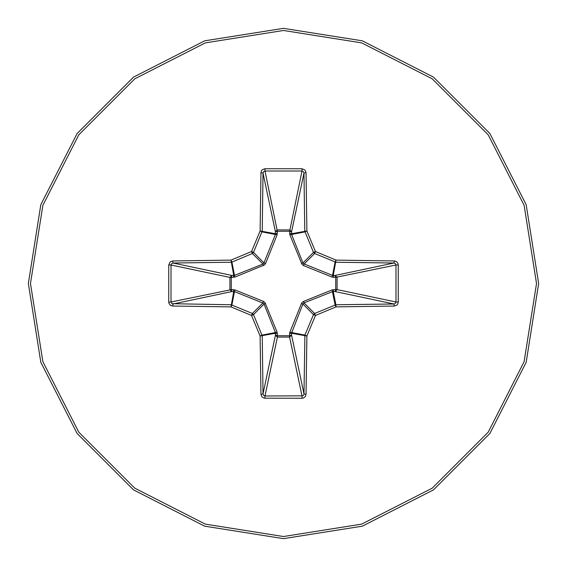 <?xml version="1.0" encoding="UTF-8"?>
<svg xmlns="http://www.w3.org/2000/svg" width="567" height="567" viewBox="0 0 567 567"><rect width="100%" height="100%" fill="white"/><g stroke="black" fill="none" stroke-linecap="round" stroke-linejoin="round"><path stroke-width="0.85" d="M333.736 289.595L333.219 291.537L335.848 304.755L393.902 303.976L395.234 303.522L395.972 302.013L398.261 302.083L397.715 304.068L396.836 305.117L394.32 306.067L336.047 306.853L315.479 315.479L306.853 336.047L306.067 394.32L305.443 396.39L303.395 398.027L302.083 398.261L264.187 398.19L261.883 396.836L260.933 394.32L260.147 336.047L251.521 315.479L230.953 306.853L172.68 306.067L170.61 305.443L168.973 303.395L168.739 302.083L168.739 264.917L171.028 264.987L171.028 302.013L171.999 303.678L231.152 304.755L252.407 313.508L253.492 314.593L262.245 335.848L263.024 393.902L263.478 395.234L264.987 395.972L302.665 395.858L303.678 395.001L303.976 393.902L304.911 335.076L313.508 314.593L314.593 313.508L335.848 304.755L336.047 306.853L335.076 304.911L332.439 291.658L303.969 302.884L302.884 303.969L291.537 333.219L289.595 333.736L289.872 332.191L301.665 303.026L303.593 301.375L332.191 289.872L335.756 289.638L335.756 277.362L332.191 277.128L303.593 265.625L302.048 264.498L289.872 234.809L289.638 231.244L277.362 231.244L277.128 234.809L265.625 263.407L264.498 264.952L234.809 277.128L231.244 277.362L231.244 289.638L234.809 289.872L263.407 301.375L264.952 302.502L277.128 332.191L277.362 335.756L289.638 335.756L289.595 333.736M264.917 398.261L264.987 395.972L277.419 337.103L275.413 335.239L277.362 335.756L277.419 337.103L289.581 337.103L289.638 335.756L291.587 335.239L289.581 337.103L302.013 395.972L302.083 398.261M260.933 394.32L263.024 393.902L275.413 335.239L275.342 332.439L263.79 303.43L234.561 291.658L231.761 291.587L229.897 289.617L229.897 277.383L231.761 275.413L231.244 277.362L229.897 277.419L171.028 264.987L171.305 263.995L173.098 263.024L231.761 275.413L234.561 275.342L263.57 263.79L275.342 234.561L275.413 231.761L277.419 229.897L289.581 229.897L291.587 231.761L291.658 234.561L303.21 263.57L332.439 275.342L335.239 275.413L337.103 277.419L337.103 289.581L335.239 291.587L332.439 291.658L332.191 289.872M172.68 306.067L173.098 303.976L231.761 291.587L231.244 289.638L171.028 302.013L168.739 302.083M283.5 30.483L361.689 42.865L432.224 78.806L488.194 134.776L524.135 205.311L536.517 283.5L524.135 361.689L488.194 432.224L432.224 488.194L361.689 524.135L283.5 536.517L205.311 524.135L134.776 488.194L78.806 432.224L42.865 361.689L30.483 283.5L42.865 205.311L78.806 134.776L134.776 78.806L205.311 42.865L283.5 30.483M283.5 28.35L362.348 40.838L433.471 77.077L489.923 133.529L526.162 204.652L538.65 283.5L526.162 362.348L489.923 433.471L433.471 489.923L362.348 526.162L283.5 538.65L204.652 526.162L133.529 489.923L77.077 433.471L40.838 362.348L28.35 283.5L40.838 204.652L77.077 133.529L133.529 77.077L204.652 40.838L283.5 28.35L362.348 40.838L433.471 77.077L489.923 133.529L526.162 204.652L538.65 283.5L526.162 362.348L489.923 433.471L433.471 489.923L362.348 526.162L283.5 538.65M168.739 264.917L170.164 261.883L172.68 260.933L173.098 263.024L231.152 262.245L231.924 262.089L230.953 260.147L233.781 275.463L233.264 277.405M394.32 306.067L393.902 303.976L335.239 291.587L335.756 289.638L337.103 289.581L395.972 302.013L395.972 264.987L395.518 263.754L393.902 263.024L335.848 262.245L314.593 253.492L313.508 252.407L304.755 231.152L303.976 173.098L303.522 171.766L302.013 171.028L264.987 171.028L263.754 171.482L263.024 173.098L260.933 172.68L261.557 170.61L262.443 169.625L264.917 168.739L302.083 168.739L305.117 170.164L306.067 172.68L306.853 230.953L315.479 251.521L336.047 260.147L394.32 260.933L396.39 261.557L398.027 263.605L398.261 264.917L398.261 302.083M264.917 168.739L264.987 171.028L277.362 231.244L275.413 231.761L263.024 173.098L262.245 231.152L253.492 252.407L252.407 253.492L251.521 251.521L260.147 230.953L260.933 172.68M303.593 301.375L303.969 302.884L314.593 313.508L315.479 315.479L313.508 314.593L302.884 303.969L301.375 303.593M306.067 394.32L303.976 393.902L291.587 335.239L291.537 333.219L306.853 336.047L304.911 335.076L289.872 332.191M398.261 264.917L395.972 264.987L335.756 277.362L335.239 275.413L393.902 263.024L394.32 260.933M333.736 277.405L333.219 275.463L336.047 260.147L335.076 262.089L332.191 277.128M277.128 332.191L262.089 335.076L260.147 336.047L275.463 333.219L277.405 333.736M303.593 265.625L303.969 264.116L314.593 253.492L315.479 251.521L313.508 252.407L302.884 263.031L301.375 263.407M263.407 301.375L263.031 302.884L252.407 313.508L251.521 315.479L253.492 314.593L264.116 303.969L265.625 303.593M289.872 234.809L304.911 231.924L306.853 230.953L291.537 233.781L289.595 233.264M233.264 289.595L233.781 291.537L230.953 306.853L231.924 304.911L234.809 289.872M302.083 168.739L302.013 171.028L289.638 231.244L291.587 231.761L303.976 173.098L306.067 172.68M277.405 233.264L275.463 233.781L260.147 230.953L262.089 231.924L277.128 234.809M263.407 265.625L263.031 264.116L252.407 253.492L231.924 262.089L234.809 277.128M265.625 263.407L264.116 263.031L253.492 252.407L251.521 251.521L230.953 260.147L172.68 260.933"/></g></svg>
